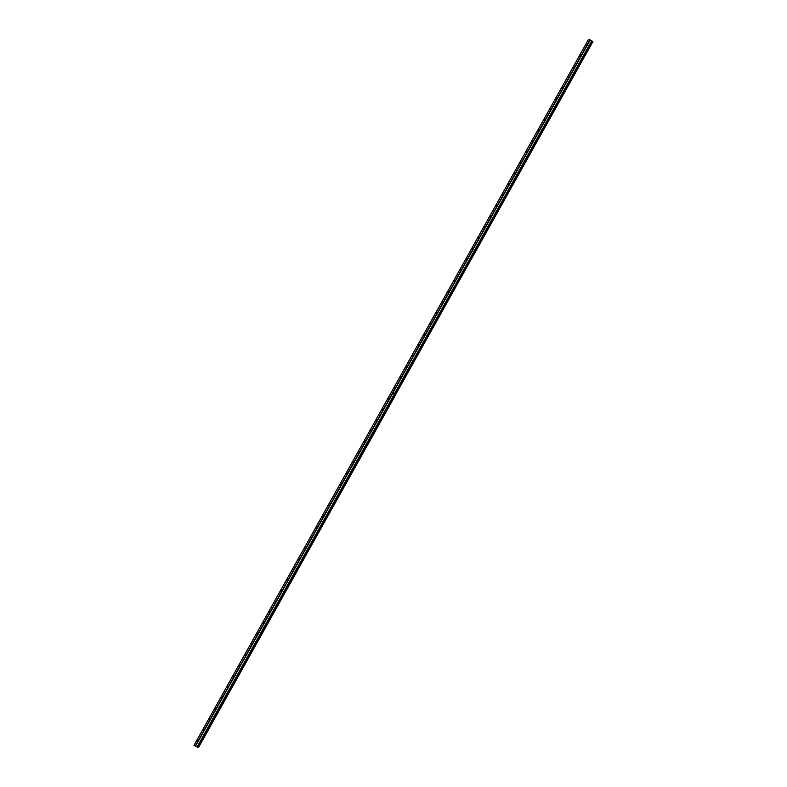 <?xml version="1.0" encoding="UTF-8"?>
<svg xmlns="http://www.w3.org/2000/svg" width="787" height="787" viewBox="0 0 787 787"><rect width="100%" height="100%" fill="white"/><g stroke="black" fill="none" stroke-linecap="round" stroke-linejoin="round"><path stroke-width="1.18" d="M586.472 45.026L585.823 45.685L586.472 45.026M197.862 740.351L197.222 741.02L197.862 740.351M203.843 729.657L203.194 730.326L203.843 729.657M209.824 718.964L209.175 719.623L209.824 718.964M215.805 708.261L215.156 708.93L215.805 708.261M221.777 697.567L221.137 698.226L221.777 697.567M227.758 686.864L227.109 687.533L227.758 686.864M233.739 676.171L233.09 676.84L233.739 676.171M239.72 665.477L239.071 666.136L239.72 665.477M245.692 654.774L245.042 655.443L245.692 654.774M251.673 644.081L251.023 644.74L251.673 644.081M257.654 633.378L257.005 634.047L257.654 633.378M263.625 622.684L262.986 623.353L263.625 622.684M269.607 611.981L268.957 612.65L269.607 611.981M275.588 601.288L274.938 601.957L275.588 601.288M281.569 590.594L280.92 591.253L281.569 590.594M287.54 579.891L286.901 580.56L287.54 579.891M293.521 569.198L292.872 569.867L293.521 569.198M299.503 558.495L298.853 559.163L299.503 558.495M305.484 547.801L304.835 548.47L305.484 547.801M311.455 537.108L310.816 537.767L311.455 537.108M317.436 526.405L316.787 527.074L317.436 526.405M323.418 515.711L322.768 516.37L323.418 515.711M329.399 505.008L328.75 505.677L329.399 505.008M335.37 494.315L334.721 494.984L335.37 494.315M341.351 483.621L340.702 484.28L341.351 483.621M347.333 472.918L346.683 473.587L347.333 472.918M353.304 462.225L352.665 462.884L353.304 462.225M359.285 451.522L358.636 452.191L359.285 451.522M365.266 440.828L364.617 441.497L365.266 440.828M371.248 430.125L370.598 430.794L371.248 430.125M377.219 419.432L376.579 420.101L377.219 419.432M383.2 408.738L382.551 409.397L383.2 408.738M389.181 398.035L388.532 398.704L389.181 398.035M395.163 387.342L394.513 388.011L395.163 387.342M401.134 376.639L400.494 377.307L401.134 376.639M407.115 365.945L406.466 366.614L407.115 365.945M413.096 355.252L412.447 355.911L413.096 355.252M419.077 344.549L418.428 345.218L419.077 344.549M425.049 333.855L424.4 334.514L425.049 333.855M431.03 323.152L430.381 323.821L431.03 323.152M437.011 312.459L436.362 313.128L437.011 312.459M442.983 301.765L442.343 302.424L442.983 301.765M448.964 291.062L448.315 291.731L448.964 291.062M454.945 280.369L454.296 281.028L454.945 280.369M460.926 269.666L460.277 270.334L460.926 269.666M466.898 258.972L466.258 259.641L466.898 258.972M472.879 248.269L472.23 248.938L472.879 248.269M478.86 237.576L478.211 238.245L478.86 237.576M484.841 226.882L484.192 227.541L484.841 226.882M490.813 216.179L490.173 216.848L490.813 216.179M496.794 205.486L496.144 206.155L496.794 205.486M502.775 194.782L502.126 195.451L502.775 194.782M508.756 184.089L508.107 184.758L508.756 184.089M514.728 173.396L514.078 174.055L514.728 173.396M520.709 162.693L520.059 163.362L520.709 162.693M526.69 151.999L526.041 152.658L526.69 151.999M532.661 141.296L532.022 141.965L532.661 141.296M538.642 130.603L537.993 131.272L538.642 130.603M544.624 119.909L543.974 120.568L544.624 119.909M550.605 109.206L549.956 109.875L550.605 109.206M556.576 98.513L555.937 99.172L556.576 98.513M562.557 87.81L561.908 88.478L562.557 87.81M568.539 77.116L567.889 77.785L568.539 77.116M574.52 66.413L573.871 67.082L574.52 66.413M580.491 55.72L579.852 56.389L580.491 55.72M395.399 394.376L592.66 41.396L198.019 747.394L197.124 746.883L394.435 393.884L392.929 392.949L195.609 746.007L193.966 745.378L588.558 39.35L589.935 39.842L195.343 745.869M592.66 41.396L589.935 39.842M193.966 745.378L198.442 747.65L395.29 394.405M392.88 393.038L394.356 393.884L197.124 746.883M197.084 746.853L195.609 746.007M590.201 39.98L392.929 392.949M198.442 747.65L395.713 394.68L395.261 394.356M395.674 394.533L592.945 41.563M392.802 392.939L394.435 393.884M198.363 747.591L395.625 394.621M592.601 41.367L395.32 394.356M591.667 40.826L394.395 393.805M394.435 393.844L591.716 40.855"/></g></svg>
